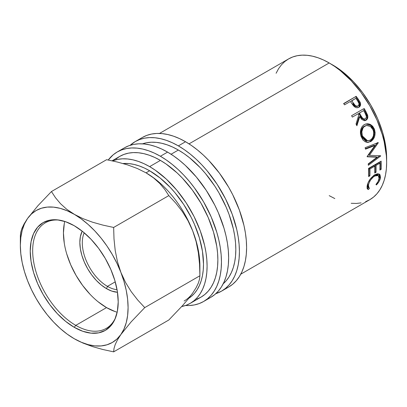 <?xml version="1.0" encoding="UTF-8"?>
<svg xmlns="http://www.w3.org/2000/svg" width="407" height="407" viewBox="0 0 407 407"><rect width="100%" height="100%" fill="white"/><g stroke="black" fill="none" stroke-linecap="round" stroke-linejoin="round"><path stroke-width="0.61" d="M59.468 220.131A60.943 35.185 -120 0 0 33.486 260.79A60.943 35.185 -120 0 0 75.773 325.371L74.216 327.304A62.215 35.918 60 0 1 30.957 260.745A62.215 35.918 60 0 1 58.522 219.989A62.215 35.918 60 0 1 74.216 225.707L82.799 231.639L91.051 239.296L98.657 248.382L105.327 258.547L110.796 269.403L114.86 280.535L117.364 291.509L118.208 301.908L117.364 311.33L114.86 319.414L110.796 325.844L105.327 330.387L98.657 332.855L91.051 333.155L82.799 331.283L74.216 327.304L65.634 321.372L57.382 313.716L49.776 304.634L43.111 294.464L37.637 283.613L33.572 272.481L31.069 261.508L30.225 251.109L31.069 241.687L33.572 233.603L37.637 227.167L43.111 222.629L49.776 220.162L57.382 219.856L65.634 221.729L74.216 225.707A62.215 35.918 60 0 1 115.313 318.36A62.215 35.918 60 0 1 74.216 327.304L75.773 325.371A60.943 35.185 60 0 1 35.958 271.667A60.943 35.185 60 0 1 45.299 222.827A60.943 35.185 60 0 1 59.473 220.136M84.213 232.809A35.551 20.523 -120 0 0 107.438 286.355L106.537 288.67A37.749 21.795 60 0 1 82.194 231.156L80.357 236.716L79.843 242.435L80.357 248.743L81.878 255.403L84.346 262.159L87.663 268.742L91.707 274.913L96.322 280.428L101.333 285.073L106.537 288.67L107.438 286.355A35.551 20.523 60 0 1 84.213 232.809M64.779 221.444A60.943 35.185 -120 0 0 106.537 307.606L75.773 325.371L106.537 307.606L114.947 311.508M224.974 288.817A86.34 49.847 -120 0 0 228.714 287.006A86.34 49.847 -120 0 0 241.946 217.821A86.34 49.847 -120 0 0 185.546 141.738L178.363 145.884A86.34 49.847 60 0 1 234.763 221.968A86.34 49.847 60 0 1 221.53 291.153A86.34 49.847 60 0 1 215.807 293.676L221.53 291.153L225.554 288.349L229.121 284.849L232.204 280.698L234.763 275.921L236.782 270.574L238.237 264.703L239.118 258.369L239.413 251.628L239.118 244.546L238.237 237.195L236.782 229.645L232.204 214.235L225.554 198.906L217.094 184.249L207.143 170.823L201.724 164.738L196.082 159.152L190.273 154.116L184.346 149.679L178.363 145.884L185.546 141.738L179.558 138.624L173.636 136.218L167.821 134.544L162.179 133.618L156.766 133.445L151.628 134.035L146.815 135.378L142.374 137.464L135.195 141.611A86.34 49.847 60 0 1 178.363 145.884L172.38 142.771L166.453 140.364L160.638 138.69L155.001 137.764L149.583 137.591L144.444 138.182L139.632 139.525L135.195 141.611A86.34 49.847 60 0 0 130.143 145.304L135.195 141.611M207.015 299.186A86.34 49.847 -120 0 0 210.755 297.369A86.34 49.847 -120 0 0 223.992 228.185A86.34 49.847 -120 0 0 167.587 152.106L160.404 156.252A86.34 49.847 60 0 1 216.809 232.331A86.34 49.847 60 0 1 203.576 301.516A86.34 49.847 60 0 1 185.526 305.499L189.184 305.535L194.322 304.945L199.135 303.602L203.576 301.516L207.601 298.713L211.167 295.217L214.245 291.061L216.809 286.289L218.829 280.937L220.284 275.071L221.164 268.732L221.454 261.991L221.164 254.914L220.284 247.563L218.829 240.013L216.809 232.331L211.167 216.89L203.576 201.821L194.322 187.713L189.184 181.191L183.771 175.107L178.129 169.521L172.314 164.484L166.392 160.048L160.404 156.252L167.587 152.106L161.604 148.987L155.678 146.581L149.868 144.907L144.226 143.981L138.807 143.813L133.669 144.404L128.856 145.747L124.42 147.827L117.236 151.974A86.34 49.847 60 0 1 160.404 156.252L154.421 153.134L148.494 150.727L142.684 149.054L137.042 148.128L131.629 147.96L126.491 148.55L121.678 149.893L117.236 151.974A86.34 49.847 60 0 0 108.237 160.012L113.212 154.777L117.236 151.974M199.908 275.763L199.557 279.095L199.908 275.763L144.75 307.606L199.908 275.763L199.557 264.255L198.362 252.793L196.118 241.59L192.694 230.871L187.988 220.696L182.311 211.518L175.865 203.215L168.808 195.604L113.65 227.452L168.808 195.604L164.754 189.392L159.727 183.43L153.561 177.884L146.042 172.838L153.561 177.884L159.727 183.43L164.754 189.392L168.808 195.604L175.865 203.215L182.311 211.518L187.988 220.696L192.694 230.871L196.118 241.59L198.362 252.793L199.557 264.255L199.908 275.763L199.908 266.142A76.18 43.981 -120 0 0 192.694 230.871A76.18 43.981 -120 0 0 146.042 172.838L137.342 168.513L127.727 164.947L117.348 162.032L106.609 159.692L51.45 191.539L37.948 205.688L27.569 218.473A76.18 43.981 60 0 1 74.216 214.306A76.18 43.981 60 0 1 120.869 272.339A76.18 43.981 60 0 1 120.869 334.539L131.171 321.84L144.75 307.606L137.693 299.995L131.247 291.692L125.57 282.514L120.869 272.339L117.44 261.625L115.201 250.422L114.006 238.955L113.65 227.452L102.91 225.112L92.531 222.197L82.916 218.63L67.186 210.78L60.277 208.374L53.602 207.138L47.283 207.087L41.428 208.226L36.126 210.531L31.481 213.97L27.569 218.473L24.451 223.972L22.187 230.367L20.813 237.556L20.35 245.406L20.813 253.79L22.187 262.566L24.451 271.576L27.569 280.672L31.481 289.698L36.126 298.499L41.428 306.924L47.283 314.825L53.602 322.069L60.277 328.541L67.186 334.116L74.216 338.71L81.247 342.236L88.161 344.637L94.831 345.874L101.15 345.925L107.01 344.785L112.307 342.48L116.951 339.046L120.869 334.539L123.982 329.044L126.251 322.644L127.625 315.461L128.083 307.606L127.625 299.221L126.251 290.45L123.982 281.435L120.869 272.339L116.951 263.314L112.307 254.517L107.01 246.093L101.15 238.187L94.831 230.942L88.161 224.476L81.247 218.895L66.697 209.259L60.531 203.714L55.505 197.751L51.45 191.539L106.609 159.692L117.348 162.032L127.727 164.947L137.342 168.513L146.042 172.838A76.18 43.981 -120 0 0 145.762 172.68A76.18 43.981 60 0 1 146.042 172.838L149.634 170.767A76.18 43.981 -120 0 0 123.006 163.522L129.019 163.599L133.995 164.418L139.123 165.893L144.353 168.015L149.634 170.767L160.139 178.027L170.248 187.403L175.025 192.77L183.806 204.614L191.275 217.547L194.424 224.267L199.399 237.897L202.467 251.333L203.5 264.067L203.241 270.014L202.467 275.605L201.18 280.784L199.399 285.5L197.141 289.718L194.424 293.381L191.275 296.469L188.726 298.331A76.18 43.981 -120 0 0 199.12 236.966A76.18 43.981 -120 0 0 149.634 170.767L146.042 172.838A76.18 43.981 60 0 1 192.694 230.871A76.18 43.981 60 0 1 199.817 269.734A76.18 43.981 -120 0 0 199.817 269.729M192.694 293.076L188.07 299.145L192.694 293.076L196.164 287.617L198.382 282.997L199.557 279.095L198.382 282.997L196.164 287.617L192.694 293.076A76.18 43.981 60 0 1 184.132 301.012M332.784 65.023L343.289 72.288L353.398 81.659L362.708 92.786L370.874 105.235L377.574 118.529L382.549 132.153L385.617 145.594L386.391 152.081L386.619 160.348A76.18 43.981 -120 0 0 332.784 65.023A76.18 43.981 -120 0 0 331.018 64.036L332.784 65.023M196.856 299.079L201.038 297.12A81.258 46.917 -120 0 0 213.492 232.005A81.258 46.917 -120 0 0 160.404 160.399L149.634 166.621A81.258 46.917 60 0 1 202.717 238.227A81.258 46.917 60 0 1 190.262 303.337A81.258 46.917 60 0 1 181.705 306.532M178.363 150.03L171.077 154.238L178.363 150.03A81.258 46.917 -120 0 0 142.47 143.844L146.439 142.781L151.277 142.226L156.374 142.389L161.681 143.259L167.15 144.836L172.731 147.1L178.363 150.03A81.258 46.917 -120 0 1 230.148 217.536A81.258 46.917 -120 0 1 223.229 283.73L226.139 280.825L229.034 276.913L231.446 272.42L233.348 267.384L234.717 261.859L235.546 255.896L235.821 249.552L235.546 242.893L234.717 235.974L233.348 228.866L229.034 214.362L226.139 207.102L218.991 192.923L214.815 186.136L205.449 173.504L200.351 167.776L189.57 157.779L183.995 153.602L178.363 150.03M240.761 274.186L369.821 199.674A81.258 46.917 -120 0 0 382.275 134.559A81.258 46.917 -120 0 0 329.192 62.953L189.036 143.869L329.192 62.953A81.258 46.917 -120 0 0 288.563 58.929L292.74 56.965L297.268 55.703L302.106 55.149L307.204 55.306L312.51 56.176L317.984 57.753L323.56 60.017L329.192 62.953L334.824 66.524L340.4 70.696L351.18 80.698L361.116 92.562L369.821 105.84L376.968 120.019L382.275 134.559L384.177 141.784L386.375 155.81L386.65 162.474L386.375 168.819L385.546 174.781L384.177 180.306L382.275 185.338L379.863 189.83L376.968 193.742L373.606 197.034L369.821 199.669L365.644 201.633M359.259 106.914L359.997 105.128L359.686 103.037L358.893 107.28C360.51 106.268 360.963 104.701 360.261 102.569L359.686 103.037L357.661 99.639A79.991 46.184 -120 0 0 355.687 96.871A79.991 46.184 60 0 1 357.661 99.639L358.201 99.12L357.661 99.639L359.686 103.037L360.261 102.569L358.201 99.12A81.258 46.917 -120 0 0 356.191 96.306L343.762 103.754L356.191 96.306A81.258 46.917 60 0 1 358.201 99.12L360.068 102.132L360.592 103.989L360.215 105.957L358.603 107.433L356.344 107.687L354.996 107.112L353.424 105.698L351.078 102.523A81.258 46.917 -120 0 0 350.351 101.491L344.551 104.843A81.258 46.917 -120 0 0 343.625 103.561L356.191 96.306L343.625 103.561A81.258 46.917 -120 0 1 344.551 104.843L350.351 101.491A81.258 46.917 -120 0 1 351.078 102.523L353.81 106.13C355.504 107.804 357.204 108.186 358.898 107.275L359.213 107.077M364.148 108.455A81.258 46.917 60 0 1 365.898 111.549L367.714 115.578L367.857 116.723L367.379 118.839L366.01 120.238L364.26 120.696L361.625 119.358L359.752 116.606L356.898 125.758A81.258 46.917 -120 0 0 356.039 123.993L358.806 114.876A81.258 46.917 -120 0 0 358.175 113.746L352.37 117.094A81.258 46.917 -120 0 0 351.577 115.71L363.517 108.827A79.991 46.184 60 0 1 365.242 111.874L366.926 115.471L367.613 115.201L365.898 111.549L365.242 111.874L365.898 111.549A81.258 46.917 -120 0 0 364.148 108.455M371.342 141.178L367.984 142.45L365.272 141.834L362.907 139.922L360.958 136.06L360.439 133.374L360.714 129.797L362.027 126.704L363.644 125.03L365.634 124.028L367.831 123.769L370.039 124.298L372.639 126.19L374.415 129.156L375.147 132.733L374.649 136.37L373.077 139.499L371.342 141.178M367.175 156.797A81.258 46.917 -120 0 0 367.114 156.476L374.944 145.467L365.496 149.166A81.258 46.917 -120 0 0 365.11 147.71L378.235 142.582A81.258 46.917 60 0 1 378.286 142.786L369.398 155.321L380.677 155.8A81.258 46.917 60 0 1 380.703 155.998L368.34 165.288A81.258 46.917 -120 0 0 368.203 163.909L377.08 157.214L367.175 156.797A81.258 46.917 -120 0 0 367.114 156.476L374.944 145.467L374.089 145.299L374.944 145.467L365.496 149.166A81.258 46.917 -120 0 0 365.11 147.71L378.235 142.582A81.258 46.917 -120 0 1 378.286 142.786L377.437 142.623L368.523 155.057L369.398 155.321L368.523 155.057L377.437 142.623L378.286 142.786L369.398 155.321L380.677 155.8A81.258 46.917 -120 0 1 380.703 155.998L379.812 155.627L380.703 155.998L368.34 165.288A81.258 46.917 -120 0 0 368.203 163.909L377.08 157.214L376.19 156.858L367.129 156.563L376.19 156.858L377.08 157.214L367.175 156.797M381.14 161.126A81.258 46.917 60 0 1 381.171 169.327L379.879 170.07A81.258 46.917 -120 0 0 379.914 163.207L376.043 165.44A81.258 46.917 60 0 1 376.012 172.303L374.725 173.046A81.258 46.917 -120 0 0 374.755 166.188L369.922 168.976A81.258 46.917 60 0 1 369.887 175.839L368.6 176.582A81.258 46.917 -120 0 0 368.569 168.386L381.14 161.126L368.569 168.386A81.258 46.917 -120 0 1 368.6 176.582L369.887 175.839A81.258 46.917 -120 0 0 369.922 168.976L374.755 166.188L373.86 165.715L369.027 168.508L369.922 168.976L369.027 168.508A79.991 46.184 60 0 1 368.991 175.264L369.887 175.839L368.991 175.264L368.65 175.463L368.991 175.264A79.991 46.184 -120 0 0 369.027 168.508L373.86 165.715L374.755 166.188A81.258 46.917 -120 0 1 374.725 173.046L376.012 172.303A81.258 46.917 -120 0 0 376.043 165.44L379.914 163.207L379.014 162.739L375.147 164.972L376.043 165.44L375.147 164.972A79.991 46.184 60 0 1 375.117 171.729L376.012 172.303L375.117 171.729L374.771 171.927L375.117 171.729A79.991 46.184 -120 0 0 375.147 164.972L379.014 162.739L379.914 163.207A81.258 46.917 -120 0 1 379.879 170.07L381.171 169.327L380.27 168.752L379.929 168.951L380.27 168.752L381.171 169.327A81.258 46.917 -120 0 0 381.14 161.126M376.414 184.956L375.941 184.463L378.052 181.588L379.243 177.727L378.998 176.424L378.291 175.539L376.699 175.219L373.565 176.714L370.599 180.011L369.21 182.601L368.477 184.987L368.457 187.154L369.495 188.187L368.467 189.545L367.638 189.184L367.145 188.395L367.063 186.513L368.203 182.499L370.721 178.347L374.231 175.081L377.36 173.764L379.339 174.15L380.016 174.781L380.509 177.442L379.065 181.512L376.414 184.956C378.607 182.657 379.94 180.367 380.408 178.093L379.477 174.242L374.842 174.705L370.202 179.029C368.549 181.42 367.546 183.659 367.19 185.74L367.618 189.169L368.467 189.545L369.495 188.187L368.9 187.861L368.477 184.987C369.266 181.349 371.321 178.347 374.649 175.987L378.337 175.57L379.131 178.765C378.744 180.642 377.686 182.54 375.941 184.463L376.414 184.956M115.242 281.848L107.438 286.355L115.242 281.848M117.058 289.703A35.551 20.523 60 0 1 107.438 286.355A35.551 20.523 -120 0 0 117.058 289.703M181.553 306.563L186.085 305.301L190.262 303.337L194.047 300.702L197.405 297.41L200.305 293.498L202.717 289.006L204.619 283.969L205.988 278.444L206.812 272.481L207.092 266.142L206.812 259.478L205.988 252.559L204.619 245.452L200.305 230.947L194.047 216.519L186.085 202.722L176.719 190.089L166.31 179.105L155.265 170.187L149.634 166.621L144.002 163.685L138.421 161.421L132.952 159.844L127.645 158.974L122.548 158.816L117.709 159.371L112.485 160.902A81.258 46.917 60 0 1 149.634 166.621L160.404 160.399A81.258 46.917 -120 0 0 119.775 156.374L115.99 159.01M361.116 202.895L356.278 203.449L351.18 203.291M334.824 198.58L329.192 195.645M276.104 73.26L278.515 68.768L281.415 64.855L284.773 61.564L288.563 58.929L159.503 133.44M74.125 338.655L82.957 343.05L92.562 346.611L102.89 349.511L113.65 351.852L168.808 320.009L182.387 305.774L188.07 299.145L182.387 305.774L168.808 320.009L113.65 351.852L114.001 348.519L115.181 344.617L117.399 339.998L120.869 334.539A76.18 43.981 60 0 1 74.216 338.71A76.18 43.981 60 0 1 27.569 280.672A76.18 43.981 60 0 1 20.35 245.406A76.18 43.981 60 0 1 27.569 218.473L24.14 223.85L21.897 228.495L20.701 232.443L20.35 235.785L20.701 232.443L21.897 228.495L24.14 223.85M74.685 338.975L82.957 343.05L92.562 346.611L102.89 349.511L113.65 351.852L114.001 348.519L115.181 344.617L117.399 339.998L120.869 334.539L131.171 321.84L144.75 307.606L137.693 299.995L131.247 291.692L125.57 282.514L120.869 272.339L117.44 261.625L115.201 250.422L114.006 238.955L113.65 227.452L102.91 225.112L92.531 222.197L82.916 218.63L74.216 214.306L66.697 209.259L60.531 203.714L55.505 197.751L51.45 191.539L37.948 205.688L27.569 218.473M378.337 175.57L377.472 174.934L374.043 175.203M373.758 175.361L374.649 175.987L373.758 175.361L374.816 174.852L375.809 174.588L377.401 174.888M367.694 183.837L367.597 184.269L368.477 184.987L367.597 184.269L368.014 187.067L368.9 187.861M367.15 188.629L367.607 188.746L368.635 187.403L367.607 188.746L368.467 189.545L367.251 188.665M379.003 173.972L379.528 177.376L380.408 178.093L379.528 177.376L379.126 178.795M367.989 187.047L367.46 185.455L367.724 183.715M379.039 179.019L379.665 176.119L378.932 173.891M380.291 161.62A79.991 46.184 60 0 1 380.27 168.752A79.991 46.184 -120 0 0 380.291 161.62M379.639 155.759L368.243 164.291L379.639 155.759M374.089 145.299L365.384 148.728L374.089 145.299M370.701 141.595L366.885 142.384L370.701 141.595C374.715 138.767 375.951 134.62 374.415 129.156L370.909 124.756L366.015 123.921L364.275 124.623C360.546 127.427 359.539 131.527 361.248 136.915L367.323 142.44L370.701 141.595M365.664 124.018L370.355 125.005L373.626 129.202L374.415 129.156L373.626 129.202C375.137 134.585 373.885 138.69 369.866 141.509L372.252 139.423L373.829 136.32L374.343 132.728L374.13 130.922L373.285 128.398L371.871 126.292L369.291 124.44L365.664 124.018M367.2 140.766L364.962 140.242L363.069 138.594L361.731 136.157L361.085 133.323L361.304 130.433L362.352 127.915L363.67 126.552L365.883 125.59M366.437 125.473L364.184 126.216C361.167 128.515 360.348 131.827 361.731 136.157L362.515 136.111C361.106 131.726 361.909 128.373 364.926 126.058L366.432 125.473L370.375 126.338L373.153 129.97C374.415 134.412 373.453 137.8 370.263 140.14L367.628 140.812L362.515 136.111L361.731 136.157L366.778 140.761L367.633 140.817M367.613 115.201L366.926 115.471C367.48 117.735 366.941 119.399 365.298 120.457L366.01 120.238C367.653 119.17 368.187 117.491 367.613 115.201M364.886 120.665L366.671 119.068L367.16 116.972L366.727 114.906L365.242 111.874A79.991 46.184 -120 0 0 363.517 108.827L351.582 115.72A81.258 46.917 -120 0 1 352.37 117.094L358.175 113.746A81.258 46.917 -120 0 1 358.806 114.876L356.039 123.993A81.258 46.917 -120 0 1 356.898 125.758L359.752 116.606L359.086 116.911L359.752 116.606L365.283 120.564L366.01 120.238L364.916 120.65M359.086 116.911L356.522 124.969L359.086 116.911M363.375 119.297L361.584 118.147L358.821 113.355L363.008 110.933L358.821 113.355L360.353 116.168C361.319 118.569 362.739 119.531 364.616 119.053L364.321 119.19M364.876 118.869L364.616 119.053M365.318 118.808C363.431 119.266 361.996 118.284 361.019 115.858L362.795 118.427L364.056 119.042L365.318 118.808L366.163 117.821L366.376 116.382L365.262 113.497C366.692 115.619 366.707 117.389 365.318 118.808L364.947 118.976M361.019 115.858L360.353 116.168L361.019 115.858L359.462 112.998L358.821 113.355L363.649 110.582L359.462 112.998L361.019 115.858M365.262 113.497A81.258 46.917 -120 0 0 363.649 110.582A81.258 46.917 -120 0 1 365.262 113.497M353.744 105.047L352.833 103.8C354.019 106.034 355.56 106.888 357.458 106.375L355.494 106.476L353.744 105.047M357.717 106.196L358.048 105.927C356.135 106.425 354.578 105.55 353.378 103.297L352.833 103.8L353.378 103.297L351.638 100.748L351.119 101.292L355.83 98.331L351.638 100.748L355.413 105.662L356.771 106.191L358.048 105.927L357.458 106.375L358.287 105.764M357.677 100.977A81.258 46.917 -120 0 0 355.83 98.331A81.258 46.917 -120 0 1 357.677 100.977C359.279 102.92 359.401 104.568 358.048 105.927L358.862 104.991L359.01 103.648L357.677 100.977M373.382 130.672L371.713 127.528L369.627 125.9L366.626 125.437L363.929 126.791L363.095 127.767L361.848 131.756L362.281 135.419L363.868 138.589L365.776 140.273L366.875 140.7L369.164 140.629L371.281 139.403L372.176 138.416L373.397 135.846L373.728 132.88L373.382 130.672M203.576 301.516L210.755 297.369L214.779 294.566L218.35 291.071L221.428 286.915L223.992 282.143L226.007 276.791L227.467 270.925L228.342 264.586L228.637 257.845L228.342 250.768L227.467 243.417L226.007 235.867L223.992 228.185L218.35 212.744L214.779 205.123L206.318 190.466L196.367 177.045L185.312 165.374L179.497 160.338L173.57 155.901L167.587 152.106A86.34 49.847 -120 0 0 124.42 147.827M190.262 303.337L201.038 297.12L204.823 294.48L208.18 291.188L211.08 287.281L213.492 282.784L215.389 277.752L216.763 272.227L217.587 266.264L217.867 259.92L217.587 253.256L216.763 246.337L213.492 232.005L208.18 217.47L201.038 203.286L192.328 190.008L182.392 178.144L177.086 172.883L166.036 163.97L160.404 160.399L154.772 157.468L149.196 155.199L143.727 153.627L138.416 152.752L133.318 152.594L128.485 153.149L123.952 154.416L119.775 156.374L112.088 160.816M221.53 291.153L228.714 287.006L232.738 284.203L236.304 280.703L239.387 276.551L241.946 271.774L243.966 266.427L245.421 260.556L246.301 254.222L246.596 247.481L246.301 240.4L245.421 233.048L243.966 225.498L239.387 210.088L232.738 194.76L228.714 187.306L219.459 173.199L208.908 160.592L203.266 155.006L197.456 149.969L191.529 145.533L185.546 141.738A86.34 49.847 -120 0 0 142.374 137.464M64.27 223.738L63.446 232.967L64.27 243.152M66.723 253.902L70.706 264.804L76.068 275.442L82.596 285.399L90.049 294.297M98.133 301.796L106.537 307.606A60.943 35.185 -120 0 0 117.185 312.21M117.481 292.277L111.747 291.081L106.537 288.67A37.749 21.795 60 0 0 117.481 292.277M115.664 317.46A60.943 35.185 60 0 1 106.242 328.388A60.943 35.185 60 0 1 75.773 325.371A60.943 35.185 -120 0 0 115.664 317.47M20.35 245.406L20.35 235.785M364.967 118.971L364.26 119.215"/></g></svg>
